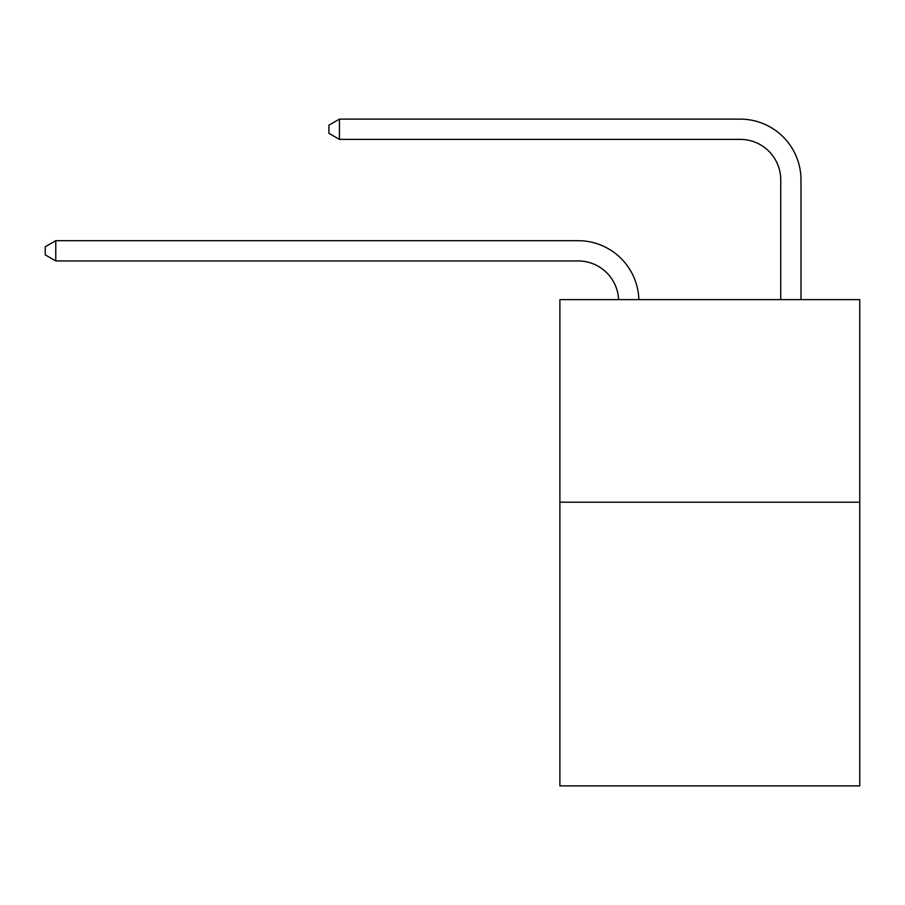 <?xml version="1.0" encoding="UTF-8"?>
<svg xmlns="http://www.w3.org/2000/svg" width="905" height="905" viewBox="0 0 905 905"><rect width="100%" height="100%" fill="white"/><g stroke="black" fill="none" stroke-linecap="round" stroke-linejoin="round"><path stroke-width="1.36" d="M859.75 502.218L859.75 785.879L559.89 785.879L559.89 299.612L859.75 299.612L859.75 502.218L559.89 502.218M618.601 299.612A40.521 40.521 178.8 0 0 578.114 260.945A40.521 40.521 178.8 0 1 618.601 299.612A40.521 40.521 178.8 0 0 578.114 260.945A40.521 40.521 178.8 0 1 618.601 299.612A40.521 40.521 178.8 0 0 578.114 260.945A40.521 40.521 178.8 0 1 618.601 299.612A40.521 40.521 178.8 0 0 578.114 260.945A40.521 40.521 178.8 0 1 618.601 299.612A40.521 40.521 178.8 0 0 578.114 260.945A40.521 40.521 178.8 0 1 618.601 299.612A40.521 40.521 178.8 0 0 578.114 260.945A40.521 40.521 178.8 0 1 618.601 299.612A40.521 40.521 178.8 0 0 578.114 260.945A40.521 40.521 178.8 0 1 618.601 299.612A40.521 40.521 178.8 0 0 578.114 260.945A40.521 40.521 178.8 0 1 618.601 299.612A40.521 40.521 178.8 0 0 578.114 260.945A40.521 40.521 178.8 0 1 618.601 299.612A40.521 40.521 178.8 0 0 578.114 260.945A40.521 40.521 178.8 0 1 618.601 299.612A40.521 40.521 178.8 0 0 578.114 260.945A40.521 40.521 178.8 0 1 618.601 299.612A40.521 40.521 178.8 0 0 578.114 260.945A40.521 40.521 178.8 0 1 618.601 299.612A40.521 40.521 178.8 0 0 578.114 260.945A40.521 40.521 178.8 0 1 618.601 299.612A40.521 40.521 178.8 0 0 578.114 260.945A40.521 40.521 178.8 0 1 618.601 299.612A40.521 40.521 178.8 0 0 578.114 260.945A40.521 40.521 178.8 0 1 618.601 299.612A40.521 40.521 178.8 0 0 578.114 260.945A40.521 40.521 178.8 0 1 618.601 299.612A40.521 40.521 178.8 0 0 578.114 260.945A40.521 40.521 178.8 0 1 618.601 299.612A40.521 40.521 178.8 0 0 578.114 260.945A40.521 40.521 178.8 0 1 618.601 299.612A40.521 40.521 0 0 0 578.114 260.945L55.782 260.945L45.25 254.871L45.25 246.771L55.782 240.685L578.114 240.685A60.782 60.782 -1.2 0 1 638.873 299.612M780.732 299.612L780.732 179.903A40.521 40.521 0 0 0 740.211 139.381L339.443 139.381L328.911 133.307L328.911 125.195L339.443 119.121L740.211 119.121A60.782 60.782 0 0 1 800.993 179.903L800.993 299.612M55.782 240.685L578.114 240.685L55.782 240.685L578.114 240.685L55.782 240.685L578.114 240.685L55.782 240.685L578.114 240.685L55.782 240.685L578.114 240.685L55.782 240.685L578.114 240.685L55.782 240.685L578.114 240.685L55.782 240.685L578.114 240.685L55.782 240.685L578.114 240.685L55.782 240.685L578.114 240.685L55.782 240.685L578.114 240.685L55.782 240.685L578.114 240.685L55.782 240.685L578.114 240.685L55.782 240.685L578.114 240.685L55.782 240.685L578.114 240.685L55.782 240.685L578.114 240.685L55.782 240.685L578.114 240.685L55.782 240.685L578.114 240.685L55.782 240.685L55.782 260.945M780.732 179.903A40.521 40.521 0 0 0 740.211 139.381A40.521 40.521 0 0 1 780.732 179.903A40.521 40.521 0 0 0 740.211 139.381A40.521 40.521 0 0 1 780.732 179.903A40.521 40.521 0 0 0 740.211 139.381A40.521 40.521 0 0 1 780.732 179.903A40.521 40.521 0 0 0 740.211 139.381A40.521 40.521 0 0 1 780.732 179.903A40.521 40.521 0 0 0 740.211 139.381A40.521 40.521 0 0 1 780.732 179.903A40.521 40.521 0 0 0 740.211 139.381A40.521 40.521 0 0 1 780.732 179.903A40.521 40.521 0 0 0 740.211 139.381A40.521 40.521 0 0 1 780.732 179.903A40.521 40.521 0 0 0 740.211 139.381A40.521 40.521 0 0 1 780.732 179.903A40.521 40.521 0 0 0 740.211 139.381A40.521 40.521 0 0 1 780.732 179.903A40.521 40.521 0 0 0 740.211 139.381A40.521 40.521 0 0 1 780.732 179.903A40.521 40.521 0 0 0 740.211 139.381A40.521 40.521 0 0 1 780.732 179.903A40.521 40.521 0 0 0 740.211 139.381A40.521 40.521 0 0 1 780.732 179.903A40.521 40.521 0 0 0 740.211 139.381A40.521 40.521 0 0 1 780.732 179.903A40.521 40.521 0 0 0 740.211 139.381A40.521 40.521 0 0 1 780.732 179.903A40.521 40.521 0 0 0 740.211 139.381A40.521 40.521 0 0 1 780.732 179.903A40.521 40.521 0 0 0 740.211 139.381A40.521 40.521 0 0 1 780.732 179.903A40.521 40.521 0 0 0 740.211 139.381A40.521 40.521 0 0 1 780.732 179.903A40.521 40.521 0 0 0 740.211 139.381A40.521 40.521 0 0 1 780.732 179.903M339.443 119.121L740.211 119.121L339.443 119.121L740.211 119.121L339.443 119.121L740.211 119.121L339.443 119.121L740.211 119.121L339.443 119.121L740.211 119.121L339.443 119.121L740.211 119.121L339.443 119.121L740.211 119.121L339.443 119.121L740.211 119.121L339.443 119.121L740.211 119.121L339.443 119.121L740.211 119.121L339.443 119.121L740.211 119.121L339.443 119.121L740.211 119.121L339.443 119.121L740.211 119.121L339.443 119.121L740.211 119.121L339.443 119.121L740.211 119.121L339.443 119.121L740.211 119.121L339.443 119.121L740.211 119.121L339.443 119.121L740.211 119.121L339.443 119.121L339.443 139.381"/></g></svg>
